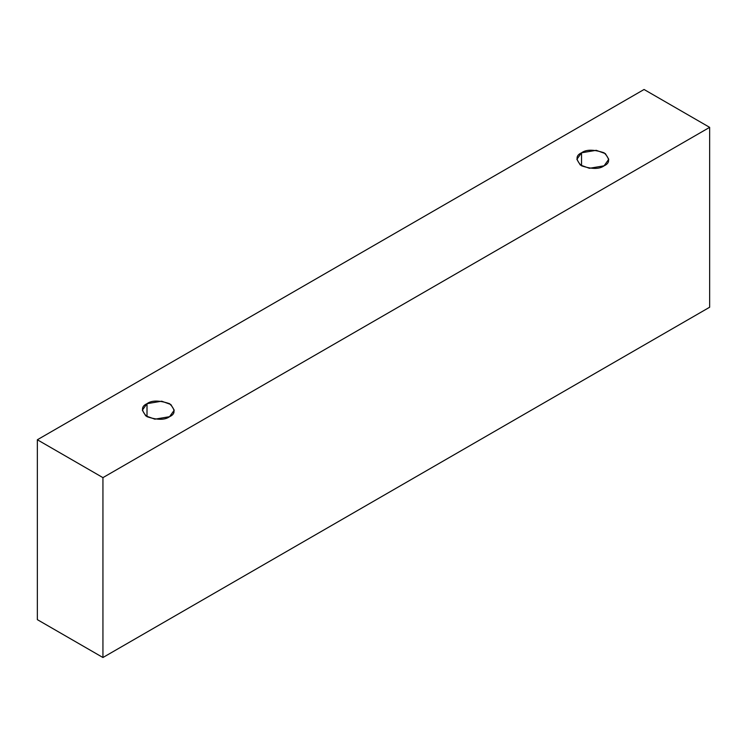 <?xml version="1.0" encoding="UTF-8"?>
<svg xmlns="http://www.w3.org/2000/svg" width="747" height="747" viewBox="0 0 747 747"><rect width="100%" height="100%" fill="white"/><g stroke="black" fill="none" stroke-linecap="round" stroke-linejoin="round"><path stroke-width="1.12" d="M102.937 657.509L709.65 307.232L709.65 127.354L102.937 477.632L102.937 657.509L102.937 477.632L37.35 439.768L644.063 89.491L709.65 127.354L709.65 307.232L102.937 657.509L37.35 619.646L37.35 439.768L37.35 619.646L102.937 657.509M102.937 477.632L709.65 127.354L644.063 89.491L37.35 439.768L102.937 477.632M147.01 403.679C151.697 400.224 159.214 400.224 169.56 403.679C175.526 409.645 175.526 413.987 169.56 416.695C164.863 420.141 157.356 420.141 147.01 416.695C141.034 410.719 141.034 406.377 147.01 403.679L142.341 410.187L145.73 415.855L154.872 419.179L169.56 416.695L174.228 410.187L170.839 404.51L161.688 401.195L147.01 403.679L147.01 416.695L147.01 403.679M581.539 152.799C586.236 149.353 593.753 149.353 604.09 152.799C610.066 158.766 610.066 163.107 604.09 165.815C599.402 169.261 591.885 169.261 581.539 165.815C575.573 159.849 575.573 155.507 581.539 152.799L576.871 159.307L580.26 164.984L589.411 168.299L604.09 165.815L608.758 159.307L605.369 153.63L596.227 150.315L581.539 152.799L581.539 165.815L581.539 152.799"/></g></svg>
